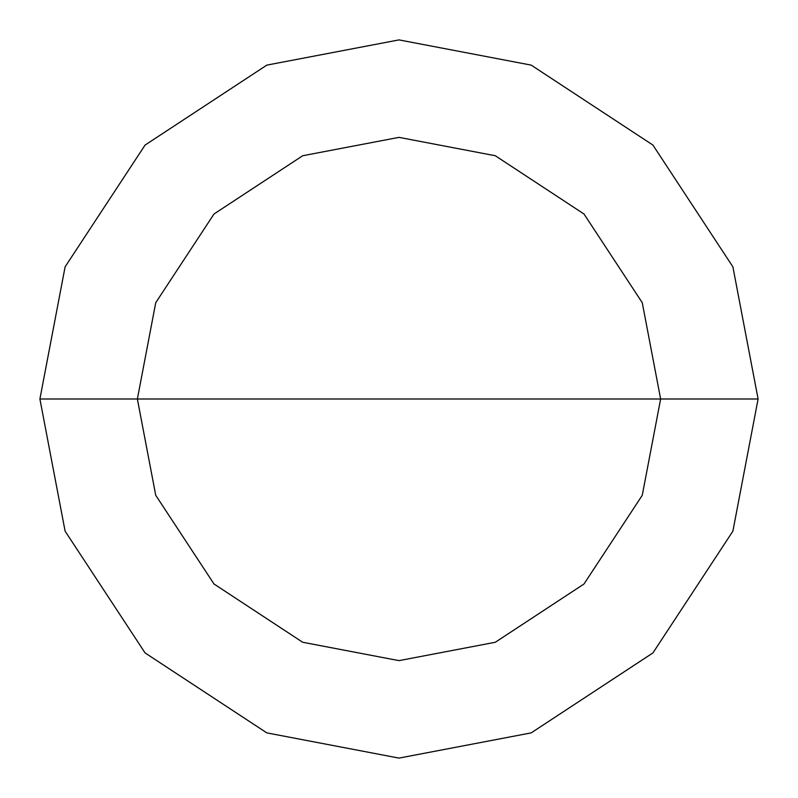 <?xml version="1.0" encoding="UTF-8"?>
<svg xmlns="http://www.w3.org/2000/svg" width="798" height="798" viewBox="0 0 798 798"><rect width="100%" height="100%" fill="white"/><g stroke="black" fill="none" stroke-linecap="round" stroke-linejoin="round"><path stroke-width="1.2" d="M399 399L660.634 399L642.26 495.309L583.996 583.996L495.309 642.26L399 660.634L302.691 642.26L214.004 583.996L155.74 495.309L137.366 399L758.1 399L732.883 266.821L652.924 145.076L531.179 65.117L399 39.9L266.821 65.117L145.076 145.076L65.117 266.821L39.9 399L137.366 399L155.74 302.691L214.004 214.004L302.691 155.74L399 137.366L495.309 155.74L583.996 214.004L642.26 302.691L660.634 399L642.26 302.691L583.996 214.004L495.309 155.74L399 137.366L302.691 155.74L214.004 214.004L155.74 302.691L137.366 399L399 399M758.1 399L732.883 266.821L652.924 145.076L531.179 65.117L399 39.9L266.821 65.117L145.076 145.076L65.117 266.821L39.9 399L137.366 399L155.74 495.309L214.004 583.996L302.691 642.26L399 660.634L495.309 642.26L583.996 583.996L642.26 495.309L660.634 399L758.1 399L732.883 531.179L652.924 652.924L531.179 732.883L399 758.1L266.821 732.883L145.076 652.924L65.117 531.179L39.9 399L65.117 531.179L145.076 652.924L266.821 732.883L399 758.1L531.179 732.883L652.924 652.924L732.883 531.179L758.1 399"/></g></svg>
